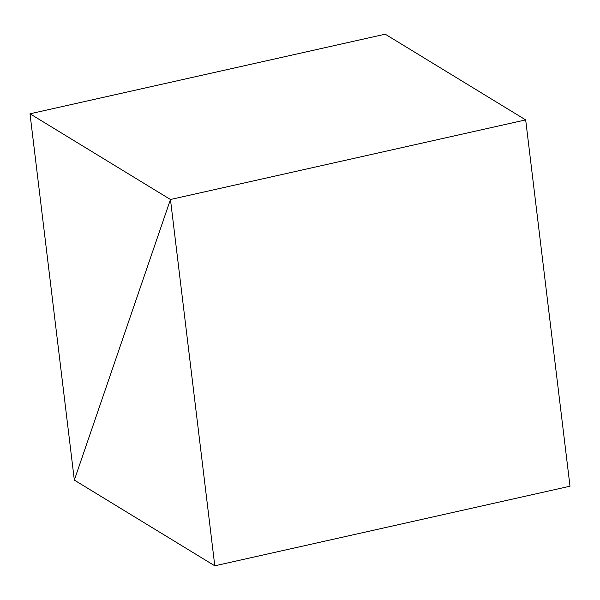 <?xml version="1.0" encoding="UTF-8"?>
<svg xmlns="http://www.w3.org/2000/svg" width="600" height="600" viewBox="0 0 600 600"><rect width="100%" height="100%" fill="white"/><g stroke="black" fill="none" stroke-linecap="round" stroke-linejoin="round"><path stroke-width="0.9" d="M525.668 119.895L170.46 199.5L74.332 480.105L214.792 565.815L570 486.21L214.792 565.815L170.46 199.5L525.668 119.895L570 486.21L525.668 119.895L170.46 199.5L214.792 565.815L74.332 480.105L170.46 199.5L30 113.79L385.207 34.185L525.668 119.895L385.207 34.185L30 113.79L74.332 480.105L170.46 199.5L525.668 119.895M170.46 199.5L30 113.79L74.332 480.105L170.46 199.5"/></g></svg>
